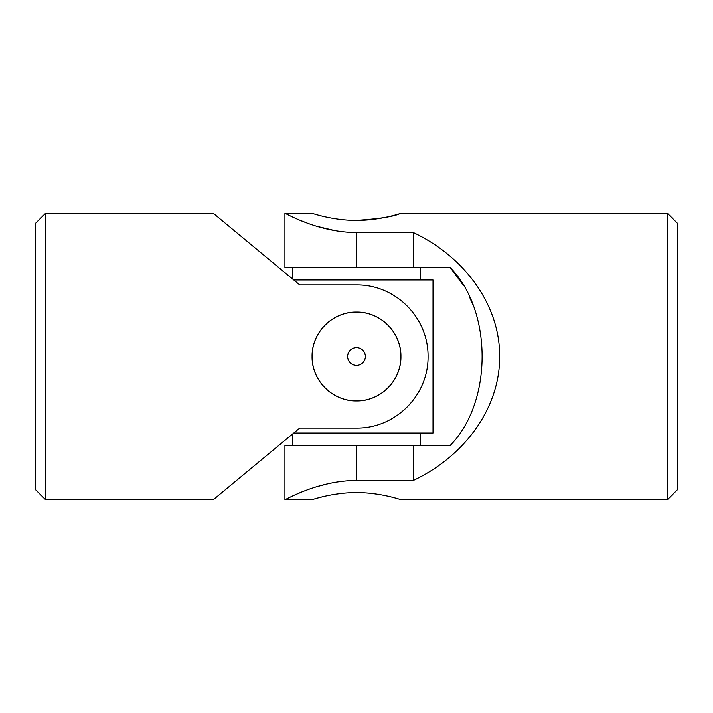 <?xml version="1.0" encoding="UTF-8"?>
<svg xmlns="http://www.w3.org/2000/svg" width="713" height="713" viewBox="0 0 713 713"><rect width="100%" height="100%" fill="white"/><g stroke="black" fill="none" stroke-linecap="round" stroke-linejoin="round"><path stroke-width="1.07" d="M45.525 213.347L35.65 223.222L35.65 489.778L45.525 499.653L45.525 213.347L213.347 213.347L299.736 284.924L356.5 284.924C395.572 284.549 428.433 317.463 428.076 356.607C428.433 395.501 395.439 428.504 356.5 428.076L299.736 428.076L213.347 499.653L45.525 499.653M262.732 458.735L257.732 462.871M356.5 400.929C332.597 401.419 311.599 380.385 312.071 356.527C311.59 332.579 332.588 311.608 356.482 312.071C380.385 311.59 401.401 332.57 400.929 356.491C401.41 380.385 380.421 401.419 356.5 400.929A44.429 44.429 0 0 0 400.929 356.5A44.429 44.429 0 0 0 356.5 312.071A44.429 44.429 0 0 0 312.071 356.5A44.429 44.429 0 0 0 356.5 400.929M262.732 254.265C220.281 219.096 220.281 219.096 262.732 254.265M356.5 365.386A8.886 8.886 0 0 0 365.386 356.5A8.886 8.886 0 0 0 356.5 347.614A8.886 8.886 0 0 0 347.614 356.5A8.886 8.886 0 0 0 356.5 365.386M293.774 279.986L433.014 279.986L433.014 433.014L293.774 433.014M420.67 267.651L420.67 279.986M420.67 433.014L420.67 445.349M667.475 499.653L677.35 489.778L677.35 223.222L667.475 213.347L667.475 499.653L400.929 499.653C401.401 499.893 380.421 492.433 356.5 492.576C332.588 492.433 311.581 499.893 312.071 499.653L312.936 499.385M472.995 305.093L469.332 296.59M462.951 284.763L450.268 267.651C492.656 310.743 492.781 402.079 450.268 445.349L413.264 445.349L413.264 480.473C465.928 455.643 500.027 406.704 499.653 356.5C500.027 306.296 465.928 257.357 413.264 232.527L356.5 232.527C317.561 232.545 284.567 212.617 284.924 213.347C284.567 212.59 317.428 232.536 356.5 232.527L356.5 267.651L450.268 267.651M335.413 230.745L316.536 226.244M305.075 222.287L301.599 220.914M413.264 480.473L356.5 480.473C317.561 480.455 284.567 500.383 284.924 499.653C284.567 500.41 317.428 480.464 356.5 480.473L356.5 445.349L284.924 445.349L284.924 499.653L312.071 499.653M297.33 493.868L301.278 492.211M316.599 486.729L328.934 483.503M335.431 482.246L342.062 481.311M351.589 220.335L356.5 220.424C379.539 218.82 394.057 216.556 400.064 213.615M667.475 213.347L400.929 213.347C401.392 213.116 380.394 220.567 356.518 220.424C332.614 220.567 311.59 213.107 312.071 213.347L284.924 213.347L284.924 267.651L356.5 267.651M315.467 498.637L319.593 497.496M319.736 497.46L325.146 496.141M331.83 494.795L339.433 493.646M347.659 492.87L356.473 492.576M361.411 492.665L365.199 492.861M373.612 493.654L381.205 494.804M413.264 445.349L356.5 445.349M413.264 232.527L413.264 267.651M292.33 267.651L292.33 278.792M292.33 434.208L292.33 445.349"/></g></svg>
